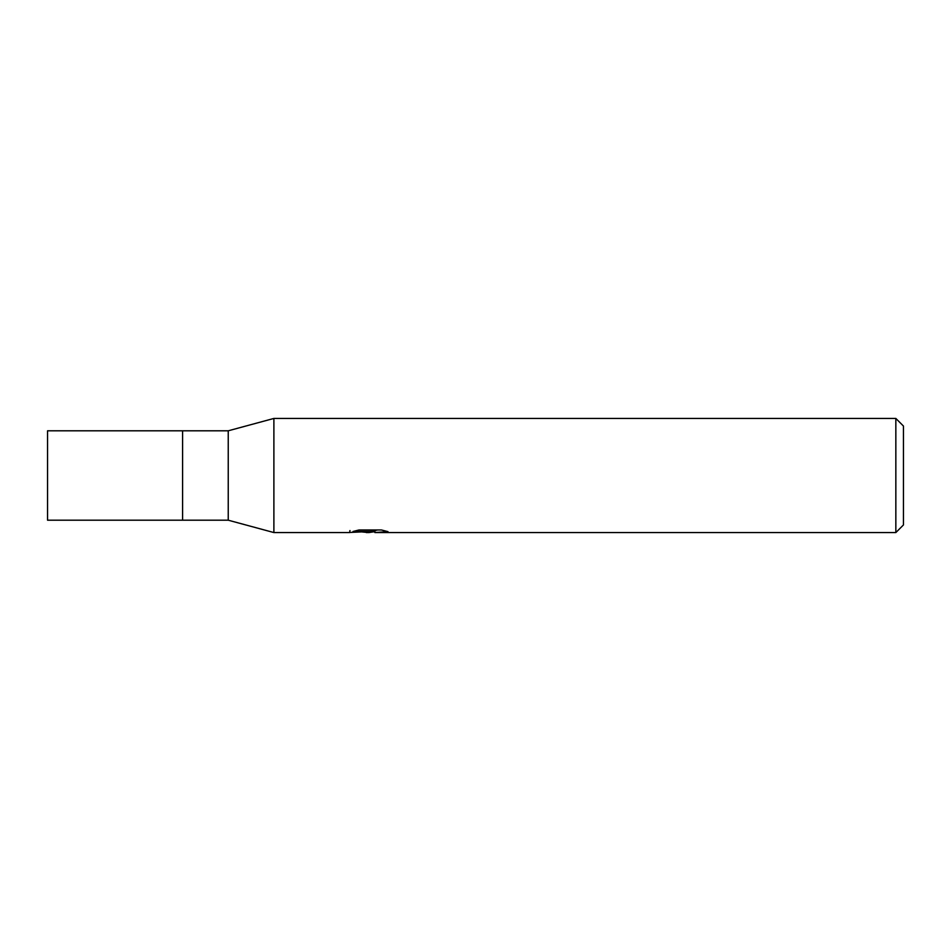 <?xml version="1.0" encoding="UTF-8"?>
<svg xmlns="http://www.w3.org/2000/svg" width="951" height="951" viewBox="0 0 951 951"><rect width="100%" height="100%" fill="white"/><g stroke="black" fill="none" stroke-linecap="round" stroke-linejoin="round"><path stroke-width="1.43" d="M349.968 530.539L349.576 532.56L273.888 532.56L228.24 520.197L182.592 520.197L182.592 430.803L228.24 430.803L273.888 418.44L895.842 418.44L903.45 426.048L903.45 524.952L895.842 532.56L375.027 532.56L374.813 530.622L377.654 529.98M228.24 520.197L228.24 430.803M374.813 531.657L368.988 532.56L362.355 532.001M368.988 532.56L366.29 532.56M895.842 532.56L895.842 418.44M273.888 532.56L273.888 418.44M349.968 532.441L371.27 531.478L353.023 531.478M353.035 531.478L358.967 529.98L381.47 529.98L388.008 531.657L374.813 532.524M371.27 529.98L371.27 531.478M182.592 520.197L47.55 520.197L47.55 430.803L182.592 430.803M371.27 530.658L374.813 530.658"/></g></svg>
